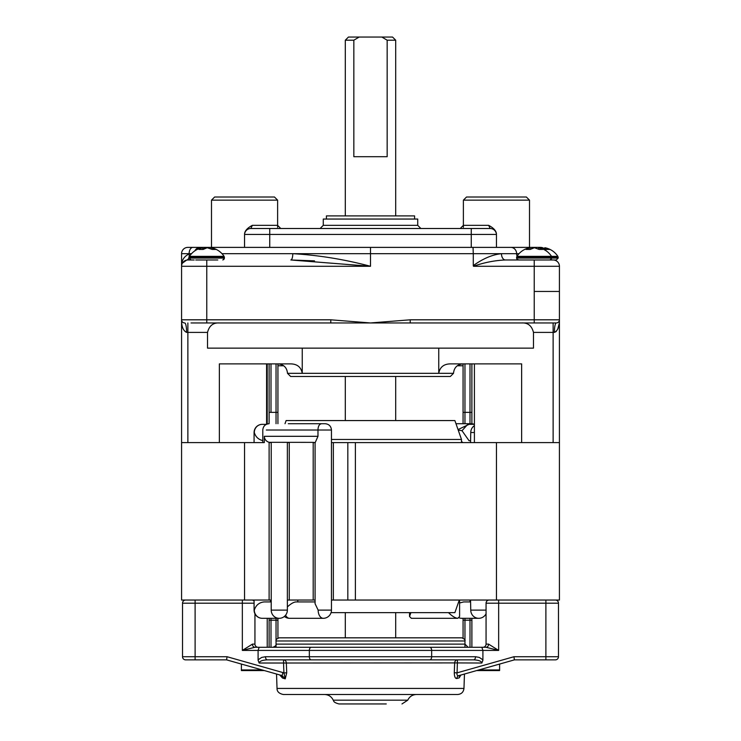 <?xml version="1.0" encoding="UTF-8"?>
<svg xmlns="http://www.w3.org/2000/svg" width="741" height="741" viewBox="0 0 741 741"><rect width="100%" height="100%" fill="white"/><g stroke="black" fill="none" stroke-linecap="round" stroke-linejoin="round"><path stroke-width="1.11" d="M395.694 40.199L392.545 37.05L381.856 37.05L387.163 40.199L395.694 40.199L395.694 215.9M345.306 40.199L353.837 40.199L359.144 37.05L348.455 37.05L345.306 40.199L345.306 215.9M387.163 40.199L387.163 156.703L353.837 156.703L353.837 40.199M359.144 37.05L381.856 37.05M210.842 248.8L211.111 247.716L215.594 249.421L212.093 249.421L207.239 247.716L203.238 249.421L198.894 249.421L201.867 247.827C196.597 249.032 192.456 251.875 189.446 256.349L189.131 257.377L224.403 257.377L224.403 258.09L189.131 258.09L191.021 259.98M202.691 248.8L206.767 247.827M211.111 247.716L211.667 247.827C216.937 249.032 221.077 251.875 224.088 256.349L189.446 256.349M202.83 249.356L202.423 247.716M217.789 259.98L195.744 259.98M194.17 259.98L187.538 259.989M395.694 612.64L395.694 637.825L345.306 637.825L345.306 612.64M331.06 612.64L454.881 612.64L459.29 600.043M331.459 439.459L461.495 439.459L461.495 442.609M285.016 423.713L286.119 420.564L454.881 420.564L461.495 439.459M318.547 420.564L422.453 420.564M277.931 423.713L277.931 363.887M241.399 664.066L241.399 670.577L264.352 670.577M469.998 363.887L469.998 412.376L471.887 412.376L471.887 423.713L471.887 363.887M469.998 423.713L469.998 412.376L463.069 412.376L463.069 363.887L463.069 423.713M463.069 618.309L463.069 638.094M476.648 670.577L499.601 670.577L499.601 669.947L478.871 669.947M277.931 638.094L277.931 618.309M471.887 618.309L471.887 620.198L471.887 618.309M499.601 664.066L499.601 669.947M276.041 363.887L276.041 412.376L269.113 412.376L269.113 363.887L269.113 423.713M269.113 618.309L269.113 647.273M471.887 647.273L471.887 620.198L463.069 620.198M438.755 348.14L438.755 373.334C439.858 367.286 443.6 364.137 449.972 363.887L521.636 363.887L521.636 442.609M219.364 442.609L219.364 363.887L291.028 363.887C297.4 364.137 301.142 367.286 302.245 373.334L302.245 348.14M219.364 322.956C213.158 322.594 209.212 325.744 207.526 332.403L207.526 348.14L533.474 348.14L533.474 332.403C531.788 325.744 527.842 322.594 521.636 322.956M556.259 331.496L554.388 332.403A9.448 1.89 90 0 1 556.278 322.956A3.149 3.149 0 0 0 559.427 319.806L559.427 442.609L355.384 442.609L355.384 600.043L559.427 600.043L559.427 442.609M533.474 332.403L554.388 332.403C557.825 330.699 559.511 326.503 559.427 319.806L410.208 319.806L410.208 322.956L556.278 322.956A3.149 3.149 0 0 0 559.427 319.806L559.427 266.278A6.298 6.298 0 0 0 553.129 259.98L505.436 259.98C494.793 260.406 484.151 262.499 473.49 266.278L559.427 266.278A6.298 6.298 0 0 0 553.129 259.98L556.278 259.98L553.129 259.98A6.298 6.298 0 0 1 559.427 266.278M187.871 322.956L187.871 332.403L186.612 332.403C183.175 330.699 181.489 326.503 181.573 319.806C181.489 326.503 183.175 330.699 186.612 332.403A9.448 1.89 90 0 0 184.722 322.956A3.149 3.149 0 0 1 181.573 319.806L181.573 319.816M181.573 319.88L181.573 600.043L271.002 600.043M559.177 323.669L557.667 329.347M453.501 373.334L287.499 373.334L290.648 376.484L450.352 376.484L453.501 373.334C454.057 367.601 457.206 364.452 462.949 363.887M300.596 376.484L440.404 376.484M410.208 319.806L370.5 322.956L410.208 322.956M191.021 322.956L330.792 322.956L330.792 319.806L181.573 319.806L181.573 253.681L191.53 253.681M330.792 322.956L370.5 322.956L330.792 319.806M559.427 291.463L534.233 291.463L534.233 322.956L542.106 322.956M181.573 291.463L181.573 266.26M473.277 265.639L473.277 253.681L501.462 253.681C492.367 254.626 482.965 258.609 473.267 265.639L473.49 266.278M355.384 600.043L347.825 600.043L347.825 442.609L333.348 442.609L333.348 600.043L347.825 600.043M333.348 600.043L331.459 600.043M315.082 600.043L313.193 600.043L313.193 442.368L269.113 442.321L269.113 600.043M287.369 610.121L271.215 610.121A8.188 7.966 90 0 0 279.19 618.309A8.188 8.188 0 0 0 287.369 610.121L287.369 442.609L289.259 442.609L289.259 600.043L313.193 600.043M289.259 600.043L287.369 600.043M277.616 227.311L277.616 200.153L274.466 197.004L225.662 197.004M471.257 247.383L471.257 228.497L250.847 228.497L252.329 225.347C247.105 228.126 244.511 231.155 244.549 234.434L496.451 234.434C496.489 231.155 493.895 228.126 488.671 225.347L490.153 228.497L471.257 228.497L490.153 228.497A6.298 6.298 0 0 1 496.451 234.786L496.451 234.786A6.298 6.298 0 0 0 490.153 228.497A6.298 6.298 0 0 1 496.451 234.786L496.451 247.383M323.271 225.347L417.729 225.347L417.729 219.049L323.271 219.049L323.271 225.347L320.121 228.497M515.338 197.004L466.534 197.004L463.384 200.153L529.509 200.153L526.36 197.004L515.338 197.004M274.466 197.004L214.64 197.004L211.491 200.153L277.616 200.153L274.466 197.004M214.64 197.004L211.491 200.153L211.491 247.383L211.491 200.153M463.384 227.311L463.384 200.153L463.384 225.347L460.235 228.497M314.527 260.869L290.843 259.98L370.5 266.278C344.278 259.35 318.38 255.145 292.788 253.681A6.298 1.945 -90 0 1 290.843 259.98M185.176 260.582L183.286 261.962M529.509 247.383L529.509 200.153L529.509 247.383L540.532 247.383L510.753 247.383A6.298 5.872 90 0 1 516.625 253.681L501.462 253.681A6.298 3.974 -90 0 0 505.436 259.98M551.063 259.637A6.298 6.298 0 0 0 553.129 259.98A6.298 6.298 0 0 1 551.063 259.637A6.298 6.298 0 0 0 553.129 259.98M181.591 265.889L181.721 264.935M182.397 263.166L186.612 260.11L187.871 259.98A6.298 6.298 0 0 0 181.573 266.278L206.767 266.278L206.767 322.956M191.456 253.755L189.131 253.941C183.972 256.395 181.452 260.508 181.573 266.278L181.573 266.223M186.612 260.11A6.298 3.733 78.5 0 0 189.131 253.941L189.131 253.681A6.298 3.779 90 0 1 192.91 247.383L187.871 247.383A6.298 6.298 0 0 0 181.573 253.681A6.298 6.298 0 0 1 187.871 247.383A6.298 6.298 0 0 0 181.573 253.681M187.871 259.98A6.298 6.298 0 0 0 189.937 259.637A6.298 6.298 0 0 1 187.871 259.98A6.298 6.298 0 0 0 181.573 266.278M510.753 247.383L192.91 247.383M546.145 250.819A6.298 6.298 0 0 0 540.532 247.383A6.298 6.298 0 0 1 546.145 250.819A6.298 6.298 0 0 0 540.532 247.383A6.298 6.298 0 0 1 543.82 248.309A6.298 6.298 0 0 0 540.532 247.383L535.493 247.383M206.767 259.98L206.767 266.278L370.5 266.278L370.5 247.383L244.549 247.383L244.549 234.786A6.298 6.298 0 0 1 250.847 228.497M473.036 247.383L473.277 253.681L222.004 253.681M200.468 247.383A6.298 6.298 0 0 0 194.855 250.819A6.298 6.298 0 0 1 200.468 247.383M401.983 703.95L407.763 700.171C409.523 696.568 412.413 694.678 416.414 694.502L324.586 694.502C328.596 694.678 331.477 696.568 333.237 700.171C333.941 700.541 332.505 702.264 339.017 703.95L386.246 703.95M354.754 703.95L339.017 703.95M283.331 694.502L457.669 694.502C461.393 694.16 463.495 692.131 463.968 688.426L277.032 688.426C276.977 691.575 279.07 693.595 283.331 694.502M342.166 659.87L473.601 659.87C478.593 660.055 481.344 661.111 481.845 663.019L482.91 660.24L482.243 659.379L479.297 657.424L475.509 656.721A3.149 1.908 90 0 1 473.601 659.87L461.763 659.87M265.491 656.721L261.703 657.424L258.757 659.379L258.09 660.24L259.155 663.019C259.656 661.111 262.407 660.055 267.399 659.87L311.257 659.87A3.149 1.908 90 0 1 309.34 656.721L265.491 656.721A3.149 1.908 90 0 0 267.399 659.87L276.041 659.87M555.333 600.043A3.149 3.149 0 0 1 558.482 603.193L558.482 656.721L513.958 656.721L514.393 659.87L458.929 675.597C457.299 675.894 456.688 674.977 457.086 672.847L457.466 659.87L283.534 659.87L283.534 663.019L454.659 662.908L454.279 672.735C454.4 676.737 455.27 678.663 456.891 678.515L459.253 677.83L460.782 675.162M195.115 659.87L226.607 659.87L227.042 656.721L195.115 656.721L195.115 659.87L185.667 659.87A3.149 3.149 0 0 1 182.518 656.721L182.518 603.193L254.08 603.193M514.393 659.87L555.333 659.87A3.149 3.149 0 0 0 558.482 656.721M282.08 677.005L282.516 678.052L285.239 678.849L282.516 678.052L279.635 674.903L282.043 676.922M226.607 659.87L282.071 675.597L285.239 678.849L286.721 672.819L286.341 662.908A3.149 2.807 90 0 0 283.534 659.87M283.914 672.93L282.923 672.569L282.071 675.597M259.155 663.019L283.534 663.019L283.923 672.93L285.239 678.849M481.845 663.019L454.659 662.908A3.149 2.807 -90 0 1 457.466 659.87M513.958 656.721L457.086 672.847L454.279 672.735M458.929 675.597A3.149 2.881 -105.8 0 0 456.891 678.515M460.476 675.338L461.365 674.903A3.149 2.964 -105.8 0 0 459.253 677.83M283.923 672.93L286.721 672.819M483.975 647.273L257.025 647.273M254.941 613.77L254.941 644.124A3.149 3.149 0 0 0 258.09 647.273L254.941 647.273L242.344 650.422L482.91 650.422L482.91 660.24M452.797 637.825L279.19 637.825C276.662 638.788 275.606 639.835 276.041 640.974L464.959 640.974C465.478 639.983 464.431 638.937 461.81 637.825L452.797 637.825M258.09 660.24L258.09 650.422L259.155 647.273M481.845 647.273L482.91 650.422L498.656 650.422L488.578 644.124A3.149 2.519 -90 0 1 486.059 647.273L482.91 647.273A3.149 3.149 0 0 0 486.059 644.124L486.059 603.193L558.482 603.193M486.059 647.273L498.656 650.422L498.656 600.043M258.09 647.273A3.149 3.149 0 0 1 254.941 644.124L252.422 644.124L242.344 650.422L242.344 600.043M252.422 644.124A3.149 2.519 -90 0 0 254.941 647.273M185.667 600.043A3.149 3.149 0 0 0 182.518 603.193A3.149 3.149 0 0 1 185.667 600.043M251.792 600.043A3.149 3.149 0 0 1 254.08 601.034A3.149 3.149 0 0 0 251.792 600.043M489.208 600.043A3.149 3.149 0 0 0 486.059 603.193M463.069 365.776L457.28 365.776M283.72 365.776L277.931 365.776M355.384 442.609L347.825 442.609M252.19 442.609L262.786 442.609L262.786 430.012C263.166 426.195 265.269 424.093 269.085 423.713M315.082 442.609L313.193 442.358M333.348 442.609L331.459 442.609M269.113 442.321C266.149 441.377 264.546 439.376 264.305 436.31L264.305 442.609L181.573 442.609M315.082 601.933L295.983 601.933C293.658 602.09 290.787 603.758 287.369 606.916M315.082 442.47L315.082 603.73L318.148 610.121A8.188 5.122 90 0 0 323.271 618.309A8.188 8.188 0 0 0 331.459 610.121L318.148 610.121M254.302 432.531A8.188 7.966 -90 0 1 262.268 424.343A8.188 8.188 0 0 0 254.08 432.531L254.302 432.531C255.608 436.866 258.442 439.561 262.786 440.599M254.302 610.121L254.08 610.121A8.188 8.188 0 0 0 262.268 618.309A8.188 7.966 -90 0 1 254.302 610.121C255.923 605.156 259.202 602.424 264.148 601.933L271.002 601.933M271.215 610.121L271.215 442.534M313.341 442.609L315.194 442.609L317.972 436.31L317.972 430.012L331.459 430.012C331.088 426.186 328.985 424.093 325.16 423.713L288.305 423.713M322.511 423.713L325.16 423.713M321.631 423.713C319.315 424.037 318.102 426.14 317.972 430.012L266.315 430.012M269.761 442.609L271.002 442.609M410.894 612.64L409.541 616.503L411.348 618.309L457.79 618.309L459.596 616.503L459.596 600.043M448.49 612.64C452.14 616.197 455.233 618.087 457.79 618.309M470.544 442.609L470.757 432.531L474.407 432.531M470.544 600.043L470.757 610.121A8.188 7.966 90 0 0 478.732 618.309L461.81 618.309A8.188 7.966 -90 0 1 459.142 617.827M470.544 601.933L463.69 601.933L459.596 602.961M461.495 441.506L462.968 442.599M455.984 423.713L471.915 423.713L455.984 423.713M469.053 440.719L462.014 430.706L467.747 424.343M469.007 424.343L458.04 429.585M462.014 430.706L458.216 430.086M414.58 219.049L414.58 215.9L326.42 215.9L326.42 219.049M544.616 248.587L544.83 247.716L545.932 247.939L549.609 249.421L546.45 249.421L543.82 248.309M518.811 259.98L516.894 259.109L516.597 258.09L551.869 258.09L549.979 259.98M545.932 247.939C550.989 249.235 554.963 252.033 557.853 256.349L551.554 256.349C548.47 251.773 544.227 248.911 538.818 247.753L538.281 248.995M538.596 247.716L542.829 249.421L539.077 249.421L534.437 247.716L530.185 249.421L526.054 249.421L529.648 247.753C524.239 248.911 519.997 251.773 516.912 256.349L516.597 257.377L558.168 257.377L558.168 258.09L551.869 258.09L551.554 256.349L516.912 256.349M529.871 247.716L530.278 249.365M529.389 249.421L534.029 247.716M277.931 412.376L276.041 412.376L276.041 423.713M262.129 669.947L241.399 669.947M267.223 618.309L267.223 647.273M267.223 363.887L267.223 424.009M464.959 647.273L464.959 618.309M464.959 423.713L464.959 363.887M469.998 618.309L469.998 647.273M277.931 620.198L276.041 620.198L276.041 647.273M276.041 618.309L276.041 620.198L271.002 620.198L271.002 618.309M271.002 647.273L271.002 620.198L269.113 620.198M271.002 412.376L271.002 363.887M553.129 442.609L553.129 322.956M187.871 442.609L187.871 332.403L207.526 332.403M184.722 322.956A3.149 3.149 0 0 1 181.573 319.806M534.233 291.463L534.233 259.98M488.671 225.347L463.384 225.347M280.765 228.497L277.616 225.347L252.329 225.347M518.996 253.681L516.625 253.681A6.298 5.872 -90 0 0 517.07 256.099M202.46 247.383A6.298 4.307 90 0 0 200.311 248.226M269.743 247.383L269.743 228.497M407.763 700.171L333.237 700.171M475.509 656.721L431.66 656.721A3.149 1.908 90 0 1 429.743 659.87M429.743 647.273A3.149 1.908 90 0 1 431.66 650.422L431.66 656.721L309.34 656.721L309.34 650.422A3.149 1.908 90 0 1 311.257 647.273M545.885 659.87L545.885 600.043M195.115 600.043L195.115 656.721L182.518 656.721A3.149 3.149 0 0 0 185.667 659.87M282.923 672.569L227.042 656.721M468.108 647.273L464.959 644.124L276.041 644.124C276.513 645.179 275.467 646.226 272.892 647.273M488.578 644.124L486.059 644.124M496.451 600.043L496.451 442.609M244.549 600.043L244.549 442.609M323.271 618.309L289.592 618.309A8.188 5.122 -90 0 1 285.591 615.225M317.972 436.31L264.305 436.31M486.059 610.121L470.757 610.121M474.407 425.649A8.188 7.966 90 0 0 470.757 432.531M224.088 256.349L224.403 257.377M189.131 257.377L189.131 258.09M224.366 258.452L222.8 259.961M224.06 259.174L223.55 259.674M395.694 420.564L395.694 376.484M345.306 420.564L345.306 376.484M287.499 373.334C286.943 367.601 283.794 364.452 278.051 363.887M266.593 363.887L266.593 424.241M474.407 363.887L474.407 442.609M417.729 225.347L420.879 228.497M277.616 225.347L277.616 200.153M529.509 200.153L526.36 197.004M463.968 688.426L464.459 674.162M277.032 688.426L276.541 674.162M464.959 644.124L464.959 640.974M276.041 644.124L276.041 640.974M284.387 616.438A8.188 8.188 0 0 0 289.592 618.309M297.78 601.933L297.78 600.043M254.08 432.531L254.08 442.609M254.08 600.043L254.08 610.121M270.456 600.043L270.456 601.933M262.268 618.309L279.19 618.309M266.371 424.343L262.268 424.343M331.459 610.121L331.459 430.012M486.92 600.043L486.92 601.034M469.998 601.933L469.998 600.043M459.124 617.846A8.188 8.188 0 0 0 461.81 618.309M478.732 618.309A8.188 8.188 0 0 0 486.059 613.77M409.541 616.503L409.541 612.64M469.118 440.719L470.544 440.719M467.59 424.343L474.407 424.343M474.407 424.241L471.915 423.713M557.853 256.349L558.168 257.377M558.168 258.09L556.278 259.98M516.597 257.377L516.597 258.09"/></g></svg>
